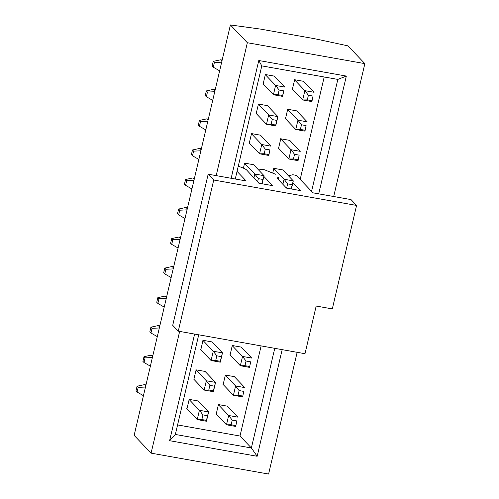 <?xml version="1.0" encoding="UTF-8"?>
<svg xmlns="http://www.w3.org/2000/svg" width="499" height="499" viewBox="0 0 499 499"><rect width="100%" height="100%" fill="white"/><g stroke="black" fill="none" stroke-linecap="round" stroke-linejoin="round"><path stroke-width="0.75" d="M297.148 352.313L268.599 474.05L151.091 453.148L134.137 435.371L230.401 24.95L260.578 29.104L314.95 38.779L347.909 45.852L364.863 63.629L333.694 196.519M230.401 24.95L247.354 42.727L364.863 63.629M151.091 453.148L179.646 331.411M216.186 175.617L247.354 42.727M231.162 178.28L258.788 60.51L346.337 76.079L318.718 193.855M282.172 349.649L257.166 456.273L169.616 440.698L194.622 334.074M258.788 60.51L261.794 65.887L337.829 79.41L346.337 76.079M337.829 79.41L311.576 191.342M274.756 348.327L251.377 447.977L257.166 456.273M177.582 424.93L239.988 436.026L251.377 447.977L175.349 434.454L169.616 440.698M175.349 434.454L198.721 334.804M235.26 179.01L261.794 65.887M300.18 179.391L324.194 76.989M239.988 436.026L261.12 345.901M145.976 384.916L144.429 384.642L145.72 385.995M152.9 355.382L151.353 355.107L152.644 356.461M159.83 325.853L158.283 325.573L159.574 326.932M152.033 328.336L150.916 327.169L149.831 331.823L150.941 332.989L152.033 328.336L159.331 327.968M150.941 332.989L157.297 336.625M138.179 387.399L137.069 386.238L135.977 390.885L137.088 392.052L138.179 387.399L145.477 387.031M137.088 392.052L143.45 395.688M145.103 357.87L143.993 356.704L142.901 361.357L144.011 362.524L145.103 357.87L152.401 357.496M144.011 362.524L150.374 366.154M137.069 386.238L144.429 384.642M143.993 356.704L151.353 355.107M150.916 327.169L158.283 325.573M186.776 408.637L197.23 419.597L206.443 421.237L208.626 411.937L199.413 410.297L202.95 414.894L201.858 419.547L206.467 420.364L207.553 415.717L202.95 414.894M207.553 415.717L208.626 411.937L198.178 400.978L189.177 399.375L186.994 408.675M188.959 399.337L199.413 410.297L197.23 419.597L201.858 419.547M216.26 413.883L218.437 404.577L227.438 406.18L237.886 417.139L228.673 415.499L226.49 424.799L235.703 426.439L236.819 420.919L232.21 420.102L231.118 424.749L235.728 425.572M231.118 424.749L226.49 424.799L216.036 413.839M232.21 420.102L228.673 415.499L218.219 404.539M236.819 420.919L235.703 426.439M193.706 379.103L204.153 390.062L213.372 391.703L215.556 382.402L206.337 380.762L209.873 385.365L208.782 390.012L213.391 390.836L214.483 386.182L209.873 385.365M214.483 386.182L215.556 382.402L205.101 371.443L196.107 369.846L193.924 379.146M195.889 369.803L206.337 380.762L204.153 390.062L208.782 390.012M223.184 384.349L225.367 375.048L234.362 376.651L244.816 387.604L235.597 385.97L233.413 395.27L242.633 396.911L243.743 391.391L239.133 390.567L238.042 395.22L242.651 396.038M238.042 395.22L233.413 395.27L222.966 384.311M239.133 390.567L235.597 385.97L225.149 375.011M243.743 391.391L242.633 396.911M230.114 354.82L232.291 345.514L241.291 347.117L251.739 358.076L242.526 356.436L240.343 365.736L249.556 367.376L250.666 361.856L246.063 361.039L244.972 365.686L249.581 366.509M244.972 365.686L240.343 365.736L229.889 354.777M246.063 361.039L242.526 356.436L232.072 345.476M250.666 361.856L249.556 367.376M200.629 349.574L211.083 360.534L220.296 362.174L222.479 352.868L212.031 341.915L203.031 340.312L200.847 349.612M215.711 360.484L211.083 360.534L213.26 351.234L216.803 355.831L215.711 360.484L220.315 361.301L222.479 352.868L213.26 351.234L202.812 340.274M206.443 421.237L206.467 420.364M213.372 391.703L213.391 390.836M220.296 362.174L220.315 361.301M221.406 356.654L216.803 355.831M243.412 168.157L244.591 163.123L253.586 164.72L264.04 175.679L254.821 174.039L258.357 178.642L257.609 181.854M282.889 184.337L284.081 179.247L293.3 180.888L282.852 169.928L273.851 168.325L272.728 173.122M249.338 142.889L251.521 133.589L260.515 135.192L270.963 146.151L261.75 144.51L265.287 149.107L264.196 153.761L268.805 154.578L269.897 149.931L265.287 149.107M280.563 138.753L291.011 149.712L294.547 154.316L293.456 158.963L288.827 159.013L291.011 149.712L300.223 151.353L289.776 140.394L280.781 138.797L278.598 148.097M287.486 109.225L297.934 120.184L301.477 124.781L300.386 129.434L295.757 129.484L297.934 120.184L307.153 121.825L296.705 110.865L287.705 109.262L285.522 118.562M263.191 83.826L265.368 74.526L274.369 76.129L284.817 87.088L275.604 85.448L279.141 90.045L278.049 94.698L282.659 95.515L283.75 90.868L279.141 90.045M294.41 79.69L304.864 90.65L308.401 95.253L307.309 99.9L302.681 99.95L304.864 90.65L314.077 92.29L303.629 81.331L294.635 79.734L292.451 89.034M256.043 113.323L266.497 124.282L275.71 125.916L277.893 116.616L267.439 105.657L258.445 104.06L256.261 113.36M166.753 296.319L165.206 296.044L166.498 297.398M173.683 266.784L172.136 266.51L173.427 267.869M180.607 237.256L179.06 236.981L180.351 238.335M187.53 207.721L185.99 207.447L187.281 208.807M194.46 178.193L192.913 177.918L194.205 179.272M201.384 148.658L199.843 148.384L201.134 149.737M208.314 119.13L206.767 118.856L208.058 120.209M215.237 89.595L213.697 89.321L214.988 90.675M222.167 60.067L220.62 59.793L221.912 61.146M157.865 303.454L158.956 298.807L157.846 297.641L156.755 302.294L157.865 303.454L164.227 307.091M157.846 297.641L165.206 296.044M158.956 298.807L166.254 298.433M164.795 273.926L165.886 269.273L164.77 268.106L163.684 272.76L164.795 273.926L171.151 277.563M164.77 268.106L172.136 266.51M165.886 269.273L173.184 268.905M171.718 244.391L172.81 239.745L171.7 238.578L170.608 243.225L171.718 244.391L178.081 248.028M171.7 238.578L179.06 236.981M172.81 239.745L180.108 239.37M178.648 214.863L179.74 210.21L178.623 209.044L177.538 213.697L178.648 214.863L185.004 218.5M178.623 209.044L185.99 207.447M179.74 210.21L187.038 209.842M185.572 185.329L186.663 180.682L185.553 179.515L184.462 184.162L185.572 185.329L191.934 188.965M185.553 179.515L192.913 177.918M186.663 180.682L193.961 180.307M192.502 155.8L193.593 151.147L192.477 149.981L191.385 154.634L192.502 155.8L198.858 159.43M192.477 149.981L199.843 148.384M193.593 151.147L200.891 150.779M199.425 126.266L200.517 121.619L199.407 120.452L198.315 125.099L199.425 126.266L205.788 129.902M199.407 120.452L206.767 118.856M200.517 121.619L207.815 121.245M206.355 96.737L207.447 92.084L206.33 90.918L205.239 95.571L206.355 96.737L212.711 100.368M206.33 90.918L213.697 89.321M207.447 92.084L214.745 91.716M213.279 67.203L214.37 62.556L213.26 61.389L212.169 66.036L213.279 67.203L219.641 70.839M213.26 61.389L220.62 59.793M214.37 62.556L221.668 62.182M244.373 163.086L254.821 174.039L253.922 177.875M262.137 183.794L264.04 175.679L262.967 179.459L258.357 178.642M291.397 188.996L293.3 180.888L292.227 184.667L287.624 183.844L284.081 179.247L273.633 168.288M251.296 133.551L261.75 144.51L259.567 153.811L268.786 155.451L269.897 149.931M249.12 142.851L259.567 153.811L264.196 153.761M278.38 148.06L288.827 159.013L298.046 160.653L299.157 155.133L294.547 154.316M299.157 155.133L298.046 160.653M285.303 118.525L295.757 129.484L304.97 131.125L306.08 125.605L301.477 124.781M306.08 125.605L304.97 131.125M265.15 74.488L275.604 85.448L273.421 94.748L282.64 96.388L283.75 90.868M262.973 83.788L273.421 94.748L278.049 94.698M292.233 88.997L302.681 99.95L311.9 101.59L313.01 96.07L308.401 95.253M313.01 96.07L311.9 101.59M271.125 124.226L266.497 124.282L268.674 114.976L272.211 119.579L271.125 124.226L275.729 125.049L277.893 116.616L268.674 114.976L258.226 104.017M261.963 183.763L262.967 179.459M287.624 183.844L286.613 188.148M291.223 188.965L292.227 184.667M268.786 155.451L268.805 154.578M293.456 158.963L298.065 159.786M300.386 129.434L304.989 130.251M282.64 96.388L282.659 95.515M307.309 99.9L311.919 100.723M275.71 125.916L275.729 125.049M276.82 120.396L272.211 119.579M178.28 331.168L172.716 325.336L208.17 174.195L213.728 180.02L178.28 331.168L304.995 353.71L316.179 306.037L332.309 308.906L356.579 205.432L213.728 180.02M288.422 175.773L292.402 174.85A2.433 0.462 13.2 0 1 294.784 175.099A2.433 0.462 13.2 0 1 296.88 175.935L313.004 192.839L351.015 199.6L356.579 205.432M292.819 182.94L300.329 190.587L286.507 188.123L277.276 178.449A6.082 1.148 -166.8 0 1 277.12 178.087A6.082 1.148 -166.8 0 1 277.488 177.812L278.548 177.488L278.111 179.328M275.436 174.22L265.069 170.003A2.433 0.462 13.2 0 0 261.251 169.323L258.719 170.103M263.865 176.421L272.685 185.665L258.856 183.208L246.693 170.053A12.163 2.295 13.2 0 0 242.676 167.864L238.279 166.148M237.05 171.375L246.188 180.956L208.17 174.195M277.488 177.812L277.325 178.499"/></g></svg>
